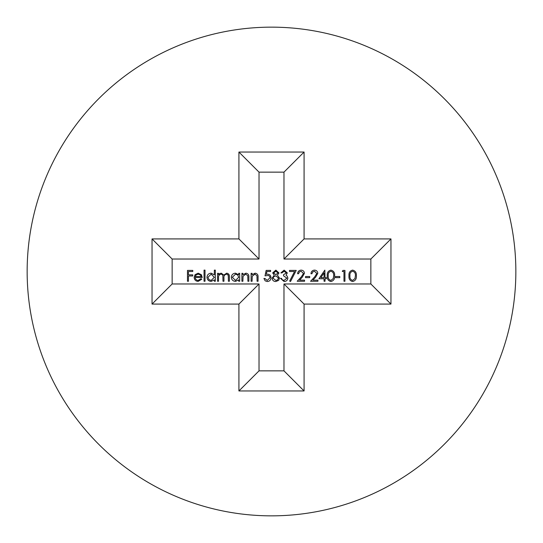 <?xml version="1.0" encoding="UTF-8"?>
<svg xmlns="http://www.w3.org/2000/svg" width="543" height="543" viewBox="0 0 543 543"><rect width="100%" height="100%" fill="white"/><g stroke="black" fill="none" stroke-linecap="round" stroke-linejoin="round"><path stroke-width="0.81" d="M342.938 270.4L342.3 271.514L343.97 271.514L343.97 281.26L344.948 281.26L344.948 270.4L342.938 270.4M327.259 275.83C326.94 278.905 328.155 280.806 330.891 281.539C333.66 280.826 334.909 278.926 334.644 275.83C334.909 272.735 333.66 270.828 330.891 270.122C328.148 270.855 326.94 272.756 327.259 275.83M311.947 273.74L312.653 271.975L314.465 271.235L316.82 273.434L314.764 276.767L310.555 281.26L317.933 281.26L317.933 280.147L312.877 280.147L315.598 277.242L317.798 273.346C317.607 271.344 316.515 270.271 314.512 270.122C312.334 270.326 311.153 271.527 310.969 273.74L311.947 273.74M298.582 273.74L299.288 271.975L301.1 271.235L303.456 273.434L301.399 276.767L297.191 281.26L304.569 281.26L304.569 280.147L299.512 280.147L302.234 277.242L304.426 273.346C304.243 271.344 303.15 270.271 301.148 270.122C298.969 270.326 297.788 271.527 297.605 273.74L298.582 273.74M281.871 272.905L284.145 271.235L286.331 272.939L283.541 274.717L283.541 275.83L286.887 278.125L284.118 280.426L282.306 279.835L281.457 278.335L280.48 278.335L284.104 281.539C286.344 281.41 287.593 280.242 287.858 278.03L287.213 276.102L286.032 275.179L287.301 272.939L284.132 270.122L280.901 272.905L281.871 272.905M270.597 270.4L266.138 270.4L265.025 275.83L268.486 275.437L269.722 276.428L270.041 277.67L267.285 280.426L264.889 278.471L263.912 278.471L265.14 280.812L267.224 281.539C269.579 281.362 270.842 280.086 271.011 277.711C270.889 275.532 269.749 274.351 267.597 274.161L266.314 274.371L266.898 271.514L270.597 271.514L270.597 270.4M241.913 273.319L241.913 281.26L242.891 281.26L243.04 276.258L245.735 274.161L247.784 275.722L247.9 281.26L248.877 281.26L248.877 277.208C249.081 274.88 248.09 273.536 245.904 273.183L242.891 274.751L242.891 273.319L241.913 273.319M217.546 273.319L217.546 281.26L218.524 281.26L218.524 277.921C218.32 275.83 219.175 274.582 221.089 274.161L222.352 274.615L222.874 275.579L222.976 281.26L223.954 281.26L223.954 278.172C223.668 275.98 224.53 274.643 226.526 274.161L227.768 274.575L228.304 275.518L228.406 281.26L229.384 281.26L229.384 276.957C229.587 274.799 228.691 273.543 226.696 273.183L223.784 275.097L221.259 273.183L219.623 273.584L218.524 274.704L218.524 273.319L217.546 273.319M204.046 270.122L204.046 281.26L205.016 281.26L205.016 270.122L204.046 270.122M187.478 270.4L187.478 281.26L188.448 281.26L188.448 275.966L192.765 275.966L192.765 274.853L188.448 274.853L188.448 271.514L192.765 271.514L192.765 270.4L187.478 270.4M283.975 172.145L259.025 172.145L259.025 259.025L172.145 259.025L172.145 283.975L259.025 283.975L259.025 370.855L283.975 370.855L283.975 283.975L370.855 283.975L370.855 259.025L283.975 259.025L283.975 172.145L304.08 152.04L238.92 152.04L238.92 238.92L152.04 238.92L152.04 304.08L238.92 304.08L238.92 390.96L304.08 390.96L304.08 304.08L390.96 304.08L390.96 238.92L304.08 238.92L304.08 152.04M200.951 278.749L198.025 280.426L197 280.256L195.514 278.987L195.134 277.5L202.234 277.5L201.372 274.744L198.175 273.183L195.073 274.663L194.156 277.31C194.34 279.828 195.677 281.186 198.147 281.396L201.813 279.204L200.951 278.749M215.32 270.122L214.342 270.122L214.342 274.86L211.132 273.183C208.614 273.4 207.229 274.765 206.964 277.269C207.202 279.788 208.58 281.165 211.105 281.396L214.342 279.883L214.342 281.26L215.32 281.26L215.32 270.122M239.687 273.319L238.71 273.319L238.71 274.792L235.499 273.183C232.981 273.4 231.589 274.765 231.332 277.269C231.562 279.781 232.94 281.159 235.472 281.396L238.71 279.883L238.71 281.26L239.687 281.26L239.687 273.319M251.104 273.319L251.104 281.26L252.074 281.26L252.23 276.258L254.925 274.161L256.975 275.722L257.09 281.26L258.068 281.26L258.068 277.208C258.271 274.88 257.28 273.536 255.095 273.183L252.074 274.751L252.074 273.319L251.104 273.319M277.405 275.206L278.946 272.939L275.864 270.122L272.681 272.905L274.269 275.206L272.124 278.186C272.382 280.351 273.604 281.464 275.803 281.539L278.681 280.344L279.502 278.097L277.405 275.206M289.528 270.4L289.528 271.514L294.564 271.514L289.663 281.07L290.505 281.539L296.213 270.4L289.528 270.4M305.539 276.523L305.539 277.636L309.72 277.636L309.72 276.523L305.539 276.523M324.836 270.122L318.911 278.749L324.062 278.749L324.062 281.26L325.033 281.26L325.033 278.749L326.289 278.749L326.289 277.636L325.033 277.636L324.836 270.122M335.615 276.523L335.615 277.636L339.796 277.636L339.796 276.523L335.615 276.523M348.979 275.83C348.66 278.905 349.875 280.806 352.611 281.539C355.38 280.826 356.629 278.926 356.364 275.83C356.629 272.735 355.38 270.828 352.611 270.122C349.868 270.855 348.66 272.756 348.979 275.83M271.5 27.15A244.35 244.35 0 0 1 483.114 393.675A244.35 244.35 0 0 1 59.886 393.675A244.35 244.35 0 0 1 271.5 27.15M259.025 172.145L238.92 152.04M283.975 259.025L304.08 238.92M370.855 259.025L390.96 238.92M370.855 283.975L390.96 304.08M283.975 283.975L304.08 304.08M283.975 370.855L304.08 390.96M259.025 370.855L238.92 390.96M259.025 283.975L238.92 304.08M172.145 283.975L152.04 304.08M172.145 259.025L152.04 238.92M259.025 259.025L238.92 238.92M201.256 276.523L195.236 276.523L196.179 274.901L198.222 274.161L200.428 274.996L201.256 276.523M211.146 274.161L214.342 277.31L211.139 280.426L209.007 279.618L207.942 277.276L211.146 274.161M228.406 276.957L228.012 274.833L226.526 274.161M235.513 274.161L237.664 274.948L238.71 277.31L235.506 280.426L232.309 277.276L235.513 274.161M247.9 277.527L247.784 275.722M257.09 277.527L256.975 275.722M273.658 272.925L275.81 271.235L277.975 272.898L275.851 274.717L273.658 272.925L275.851 274.717M275.878 275.83L278.532 278.118L277.466 279.984L275.81 280.426L273.102 278.22L273.624 276.828L275.878 275.83M324.062 277.636L320.825 277.636L324.062 272.925L324.062 277.636M328.237 275.83C327.938 273.421 328.834 271.887 330.925 271.235C333.002 271.9 333.911 273.434 333.667 275.83L333.253 278.559L330.925 280.426C328.834 279.767 327.938 278.233 328.237 275.83M349.957 275.83C349.658 273.421 350.554 271.887 352.645 271.235C354.722 271.9 355.631 273.434 355.387 275.83L354.973 278.559L352.645 280.426C350.554 279.767 349.658 278.233 349.957 275.83"/></g></svg>
